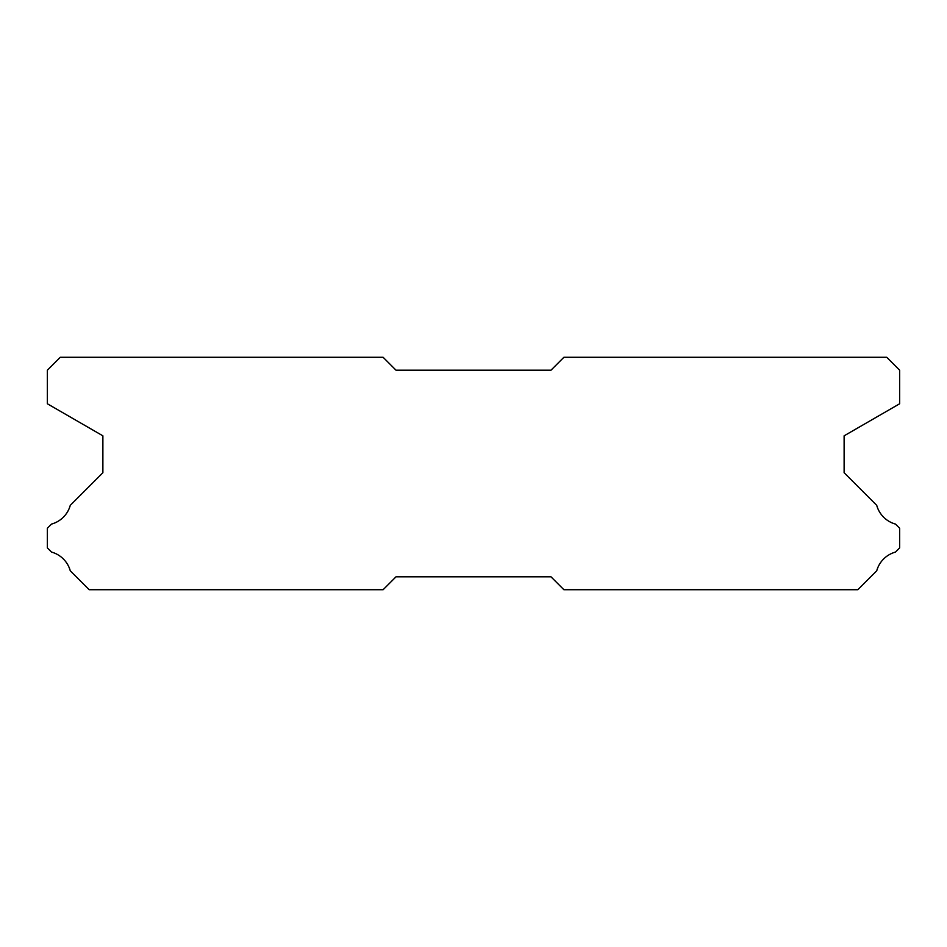 <?xml version="1.0" encoding="UTF-8"?>
<svg xmlns="http://www.w3.org/2000/svg" width="947" height="947" viewBox="0 0 947 947"><rect width="100%" height="100%" fill="white"/><g stroke="black" fill="none" stroke-linecap="round" stroke-linejoin="round"><path stroke-width="1.42" d="M886.735 357.279L563.891 357.279L550.976 370.194L396.024 370.194L383.109 357.279L60.265 357.279L47.35 370.194L47.35 403.765L102.88 435.821L102.88 472.731L70.279 505.331A26.859 26.859 0 0 1 51.517 524.082L47.35 528.248L47.35 547.887L51.552 552.089A26.859 26.859 0 0 1 70.267 570.792L89.196 589.721L383.109 589.721L396.024 576.806L550.976 576.806L563.891 589.721L857.804 589.721L876.733 570.792A26.859 26.859 0 0 1 895.448 552.089L899.65 547.887L899.65 528.248L895.483 524.082A26.859 26.859 0 0 1 876.721 505.331L844.12 472.731L844.12 435.821L899.65 403.765L899.65 370.194L886.735 357.279"/></g></svg>
